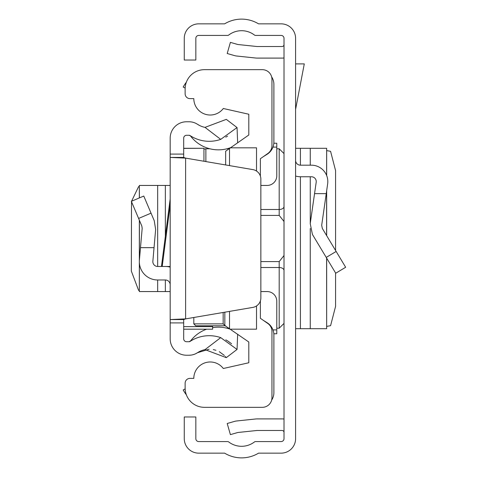 <?xml version="1.0" encoding="UTF-8"?>
<svg xmlns="http://www.w3.org/2000/svg" width="477" height="477" viewBox="0 0 477 477"><rect width="100%" height="100%" fill="white"/><g stroke="black" fill="none" stroke-linecap="round" stroke-linejoin="round"><path stroke-width="0.72" d="M295.591 438.679L295.591 38.321A14.471 14.471 0 0 0 281.12 23.85L258.552 23.85A32.8 32.8 0 0 0 224.625 23.85L198.736 23.85A14.471 14.471 0 0 0 184.265 38.321L184.265 60.024L195.838 60.024L195.838 38.321A2.892 2.892 0 0 1 198.736 35.429L227.565 35.429A1.932 1.932 0 0 0 228.733 35.036A21.226 21.226 0 0 1 254.438 35.036A1.932 1.932 0 0 0 255.606 35.429L281.12 35.429A2.892 2.892 0 0 1 284.012 38.321L284.012 438.679A2.892 2.892 0 0 1 281.12 441.571L255.606 441.571A1.932 1.932 0 0 0 254.438 441.964A21.226 21.226 0 0 1 228.733 441.964A1.932 1.932 0 0 0 227.565 441.571L198.736 441.571A2.892 2.892 0 0 1 195.838 438.679L195.838 416.976L184.265 416.976L184.265 438.679A14.471 14.471 0 0 0 198.736 453.15L224.625 453.15A32.8 32.8 0 0 0 258.552 453.15L281.12 453.15A14.471 14.471 0 0 0 295.591 438.679M284.012 419.039A13.505 13.505 0 0 0 282.086 418.901L257.103 418.901A13.505 13.505 0 0 0 255.69 418.979L236.771 420.964A13.505 13.505 0 0 0 234.463 421.412L227.207 423.493L230.397 434.625L237.653 432.544A1.932 1.932 0 0 1 237.981 432.478L256.9 430.492A1.932 1.932 0 0 1 257.103 430.481L282.086 430.481A1.932 1.932 0 0 1 284.012 432.406M284.012 57.961A13.505 13.505 0 0 1 282.086 58.099L257.103 58.099A13.505 13.505 0 0 1 255.69 58.021L236.771 56.036A13.505 13.505 0 0 1 234.463 55.588L227.207 53.507L230.397 42.375L237.653 44.456A1.932 1.932 0 0 0 237.981 44.522L256.9 46.507A1.932 1.932 0 0 0 257.103 46.519L282.086 46.519A1.932 1.932 0 0 0 284.012 44.594M295.591 176.031A16.403 16.403 0 0 0 300.415 176.758L311.415 176.758A4.824 4.824 0 0 1 316.191 182.268L310.229 223.618L312.405 234.404L335.73 273.232L345.658 267.269L322.327 228.441L321.689 225.269L327.645 183.919A16.403 16.403 0 0 0 311.415 165.179L300.415 165.179A4.824 4.824 0 0 1 295.591 160.355M326.244 193.638L314.552 193.638M326.608 175.411L326.662 148.299L295.591 148.299M326.608 258.045L326.662 328.701L295.591 328.701M326.662 150.601L330.579 151.316L335.569 170.587L335.569 250.485M335.569 272.963L335.569 306.413L330.579 325.684L326.662 326.399M295.591 63.888L304.284 63.888L295.591 109.358M260.859 261.587L279.194 261.587L283.964 255.594L284.012 254.909L283.964 255.594M283.964 221.406L284.012 222.097L283.964 221.406L279.194 215.413L260.859 215.413M284.012 214.155L284.012 221.233M284.012 255.767L284.012 262.845M271.646 76.886A13.505 13.505 0 0 1 273.887 84.34L273.887 142.027A14.471 14.471 0 0 1 267.096 154.292L263.256 156.695M263.256 320.305L267.096 322.708A14.471 14.471 0 0 1 273.887 334.973L273.887 392.66A13.505 13.505 0 0 1 271.646 400.114M185.154 88.078L183.204 87.041A32.8 32.8 0 0 1 186.358 82.205M186.358 394.795A32.8 32.8 0 0 1 183.204 389.959L185.154 388.922M260.376 176.096L260.376 158.71L267.841 153.487A9.647 9.647 0 0 0 271.956 145.586L271.956 79.319A9.647 9.647 0 0 0 262.308 69.672L204.424 69.672A19.295 19.295 0 0 0 185.13 88.966L185.13 93.79A4.824 4.824 0 0 0 189.953 98.614L193.811 98.614A16.403 16.403 0 0 0 223.308 108.494L248.803 114.241L248.803 134.997L225.651 151.209L225.651 164.953M260.859 291.56L267.132 291.56A9.647 9.647 0 0 1 276.779 301.208L276.779 333.769L273.834 333.769M224.834 312.185L224.834 325.535L248.803 342.003L248.803 362.758L223.308 368.506A16.403 16.403 0 0 0 193.811 378.386L189.953 378.386A4.824 4.824 0 0 0 185.13 383.21L185.13 388.034A19.295 19.295 0 0 0 204.424 407.328L262.308 407.328A9.647 9.647 0 0 0 271.956 397.681L271.956 331.414A9.647 9.647 0 0 0 267.841 323.513L260.376 318.29L260.376 300.904M256.519 305.948L256.519 329.184L230.492 329.184M256.519 171.052L256.519 147.816L230.492 147.816M229.509 148.508L229.509 165.614M229.509 311.386L229.509 328.492M225.651 325.791L195.743 325.791L193.811 323.859L193.811 317.485L193.811 323.859L223.164 323.859L223.164 312.471M273.834 143.231L276.779 143.231L276.779 175.792A9.647 9.647 0 0 1 267.132 185.44L260.859 185.44M224.834 325.535L223.164 323.859M154.047 247.664L155.639 229.485L154.25 220.726L143.774 196.053L131.342 201.33L141.818 226.003L142.182 228.31L140.488 247.664L154.047 247.664L152.861 261.235A4.824 4.824 0 0 0 157.666 266.476L161.459 266.476L170.176 198.963L170.176 180.616M161.459 266.476L162.21 266.476L170.176 204.8L170.176 284.805A4.824 4.824 0 0 0 165.352 279.981L157.666 279.981A18.329 18.329 0 0 1 139.403 260.054L139.403 220.32M170.176 204.8L170.176 187.372M170.176 322.911L170.176 319.566L183.687 319.566L183.687 322.911L170.176 322.911L170.176 338.831A16.403 16.403 0 0 0 186.579 355.234L189.035 355.234A15.437 15.437 0 0 0 197.49 352.712A21.465 21.465 0 0 1 205.015 349.623L226.307 357.637L237.045 349.444L220.72 337.633L205.015 349.623M183.687 319.566L185.613 318.886L185.613 158.114L170.176 157.434L170.176 319.566L185.613 318.886L252.84 307.403A9.647 9.647 0 0 0 260.859 297.892L260.859 179.108A9.647 9.647 0 0 0 252.84 169.597L185.613 158.114L183.687 157.434L170.176 157.434L170.176 138.169A16.403 16.403 0 0 1 186.579 121.766L189.035 121.766A15.437 15.437 0 0 1 197.49 124.288L199.762 125.588M170.176 296.384L170.176 291.56L165.352 291.56L165.352 279.981M220.72 139.367L237.045 127.556L226.307 119.363L205.015 127.377L220.72 139.367A34.97 34.97 0 0 1 190.09 135.593A1.932 1.932 0 0 0 189.035 135.277L186.579 135.277A2.892 2.892 0 0 0 183.687 138.169L183.687 157.434M183.687 322.911L183.687 338.831A2.892 2.892 0 0 0 186.579 341.723L189.035 341.723A1.932 1.932 0 0 0 190.09 341.407A34.97 34.97 0 0 1 220.72 337.633M231.601 343.774L227.97 341.127M227.559 340.87L225.782 339.851M206.589 329.208A34.97 34.97 0 0 0 190.764 340.709A34.97 34.97 0 0 0 190.573 340.966A1.932 1.932 0 0 1 190.09 341.407L189.035 341.723M226.307 357.637L225.436 356.569M224.399 355.46L219.277 351.686M215.962 350.279L213.297 349.587M209.111 349.2L197.49 352.712L195.689 353.719M194.431 354.256L192.619 354.81M191.009 355.103L189.035 355.234M225.77 137.155L227.553 136.13M205.015 127.377A21.465 21.465 0 0 1 197.49 124.288M190.09 135.593L190.573 136.034A34.97 34.97 0 0 0 230.868 147.554M237.045 127.556L237.659 142.802M230.868 329.446A34.97 34.97 0 0 0 212.623 327.633M237.045 349.444L237.659 334.198M140.488 247.664L139.403 260.054M170.176 267.12A18.329 18.329 0 0 0 165.352 266.476M162.21 266.476L170.176 266.476M139.403 263.25L139.338 291.56L165.352 291.56M139.403 197.907L139.338 185.44L170.176 185.44M139.338 290.457L138.604 290.392L131.342 271.109L131.521 201.747M131.569 201.234L138.604 186.608L139.338 186.543M203.941 161.244L203.941 148.287L183.687 148.401M212.623 325.791L212.623 329.208L183.687 329.178M336.154 251.457L326.232 257.419M300.415 148.299L300.415 165.179M300.415 176.758L300.415 328.701M310.259 148.299L310.259 165.179M310.259 176.758L310.259 223.409M310.259 228.495L310.259 328.701M326.608 191.116L326.608 235.566M203.941 149.182L205.873 148.782L205.873 161.578M284.012 323.394L279.194 328.218L279.194 267.508L260.859 267.508M284.012 270.465A4.824 2.957 180 0 0 279.194 267.508L279.194 261.587M260.859 209.492L279.194 209.492L279.194 148.782L284.012 153.606M279.194 215.413L279.194 209.492A4.824 2.957 0 0 0 284.012 206.535M272.969 329.905L276.779 329.905M272.969 147.095L276.779 147.095M183.687 154.089L170.176 154.089M138.604 218.436L151.036 213.159M165.352 236.312L165.352 185.44M157.666 291.56L157.666 279.981M157.666 266.476L157.666 185.44M212.623 326.632L183.687 326.632M326.662 148.299L326.662 175.536M326.662 190.764L326.662 235.656M326.662 258.129L326.662 328.701M205.873 148.782L209.838 148.782M226.986 148.782L229.115 148.782M276.779 148.782L279.194 148.782M279.194 328.218L276.779 328.218M229.115 328.218L226.986 328.218M190.281 135.766L189.035 135.277M190.764 136.285L190.329 135.814M190.764 340.709L189.16 341.723M139.338 291.56L139.338 220.153M139.338 197.937L139.338 185.44M212.623 329.208L183.687 329.208M203.941 148.287L183.687 148.287"/></g></svg>
